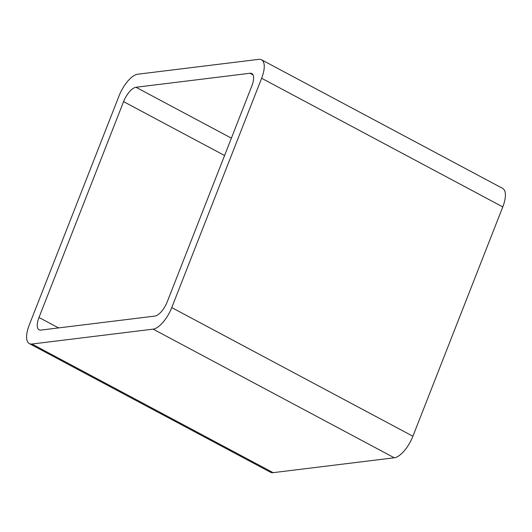 <?xml version="1.0" encoding="UTF-8"?>
<svg xmlns="http://www.w3.org/2000/svg" width="532" height="532" viewBox="0 0 532 532"><rect width="100%" height="100%" fill="white"/><g stroke="black" fill="none" stroke-linecap="round" stroke-linejoin="round"><path stroke-width="0.8" d="M261.631 78.264L171.756 307.596L412.905 436.24L502.78 206.901A22.457 9.17 118.1 0 0 502.66 188.401L261.511 59.764A22.457 9.17 118.1 0 1 261.631 78.264L502.78 206.901M171.756 307.596A22.457 9.17 118.1 0 1 153.136 329.142L31.98 344.018A22.457 9.17 118.1 0 1 29.34 343.599A22.457 9.17 118.1 0 1 29.22 325.099L119.095 95.76A22.457 9.17 118.1 0 1 137.715 74.214L258.871 59.338A22.457 9.17 118.1 0 1 261.511 59.764M31.98 344.018L273.129 472.662A22.457 9.17 118.1 0 1 270.489 472.236L29.34 343.599M273.129 472.662L394.285 457.786A22.457 9.17 118.1 0 0 412.905 436.24M135.993 87.268A14.969 6.111 118.1 0 0 123.577 101.632L38.989 317.478A14.969 6.111 118.1 0 0 39.069 329.807A14.969 6.111 118.1 0 0 40.831 330.093L154.859 316.088A14.969 6.111 118.1 0 0 167.274 301.724L251.862 85.885A14.969 6.111 118.1 0 0 251.782 73.549A14.969 6.111 118.1 0 0 250.02 73.263L135.993 87.268L231.38 138.154M153.136 329.142L394.285 457.786M250.02 73.263L252.993 74.852M123.577 101.632L224.577 155.51M38.989 317.478L58.56 327.912"/></g></svg>
